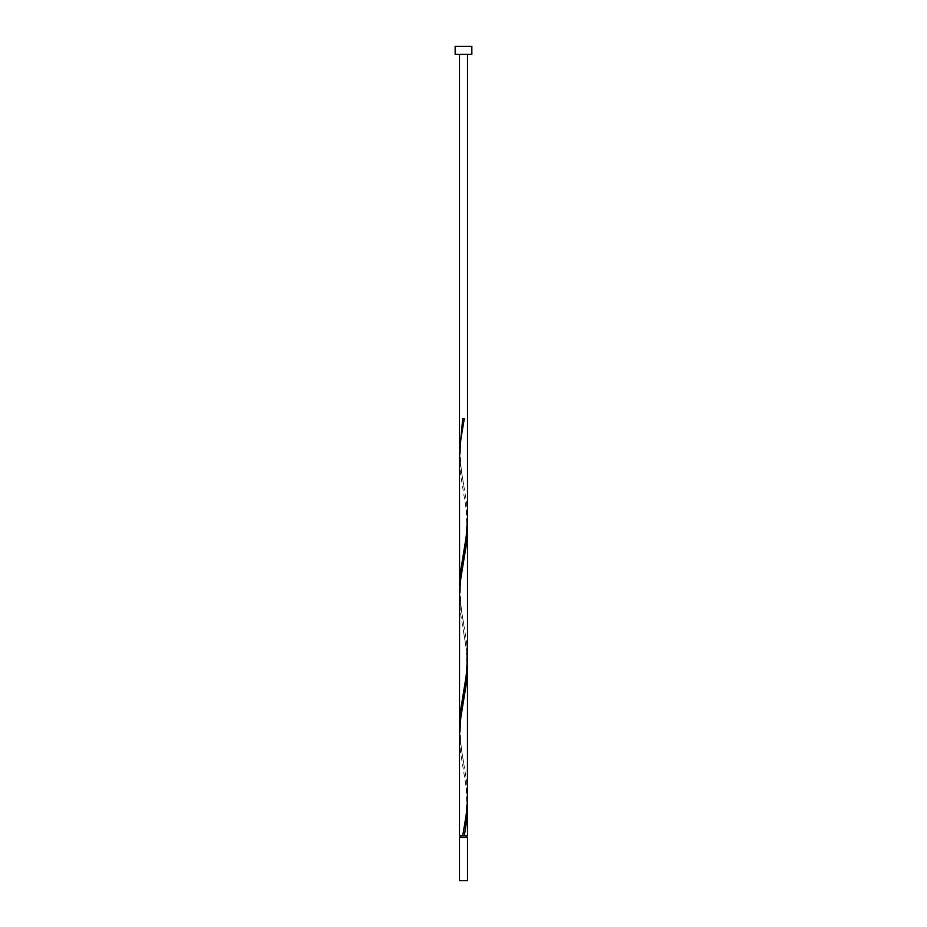 <?xml version="1.0" encoding="UTF-8"?>
<svg xmlns="http://www.w3.org/2000/svg" width="927" height="927" viewBox="0 0 927 927"><rect width="100%" height="100%" fill="white"/><g stroke="black" fill="none" stroke-linecap="round" stroke-linejoin="round"><path stroke-width="0.7" stroke-dasharray="4.63 3.48" d="M460.302 837.394L466.698 837.394L460.302 837.394M463.5 835.783L466.698 835.783L463.5 835.783M467.509 835.783L459.491 835.783M467.428 801.021L466.211 787.116L460.545 752.353L459.491 735.934M459.572 731.496L460.789 745.401L466.455 780.163L467.509 796.583M467.509 666.409L466.211 648.066L460.545 613.303L459.491 596.884M467.428 522.921L466.211 509.016L460.545 474.253L459.491 457.834M459.572 453.396L460.789 467.301L466.455 502.063L467.509 518.483M459.572 592.446L460.789 606.351L466.455 641.113L467.509 657.533M459.491 54.357L467.509 54.357L459.491 54.357M455.157 54.357L471.843 54.357M455.157 46.35L471.843 46.35M467.509 837.394L459.491 837.394M459.491 880.65L467.509 880.65M464.3 418.633L462.7 418.633M463.906 485.945C462.805 478.969 460.893 471.333 460.337 456.594C460.151 437.915 462.979 427.057 463.906 420.846M463.094 555.47C464.195 548.494 466.107 540.858 466.663 526.119C466.849 507.44 464.021 496.582 463.094 490.371M463.906 624.995C462.805 618.019 460.893 610.383 460.337 595.644C460.151 576.965 462.979 566.107 463.906 559.896M463.094 694.52C464.195 687.544 466.107 679.908 466.663 665.169C466.849 646.49 464.021 635.632 463.094 629.421M463.906 764.045C462.805 757.069 460.893 749.433 460.337 734.694C460.151 716.015 462.979 705.157 463.906 698.946M463.094 833.57C464.195 826.594 466.107 818.958 466.663 804.219C466.849 785.54 464.021 774.682 463.094 768.471"/><path stroke-width="1.39" d="M467.509 880.65L459.491 880.65L459.491 837.394L467.509 837.394L467.509 880.65M466.698 837.394L466.698 835.783M460.302 837.394L460.302 835.783M471.843 54.357L455.157 54.357L455.157 46.35L471.843 46.35L471.843 54.357M462.7 835.783L466.211 814.926L467.428 801.021L467.509 666.409L466.455 682.828L460.789 717.591L459.491 735.934L459.491 835.783L467.509 835.783L467.428 801.021M464.3 835.783L466.455 821.878L467.509 805.459M459.491 735.934L459.491 588.008L460.545 571.588L466.211 536.826L467.509 518.483L467.509 657.533L466.211 675.876L460.545 710.638L459.572 731.496M467.509 666.409L467.509 527.359L466.455 543.778L460.789 578.541L459.572 592.446L459.491 727.058L459.491 457.834L460.789 439.491L464.3 418.633L462.7 418.633L459.572 453.396M467.509 527.359L467.428 522.921M459.491 596.884L459.491 457.834L459.572 592.446M459.491 448.958L459.491 54.357M467.509 518.483L467.509 54.357"/></g></svg>
